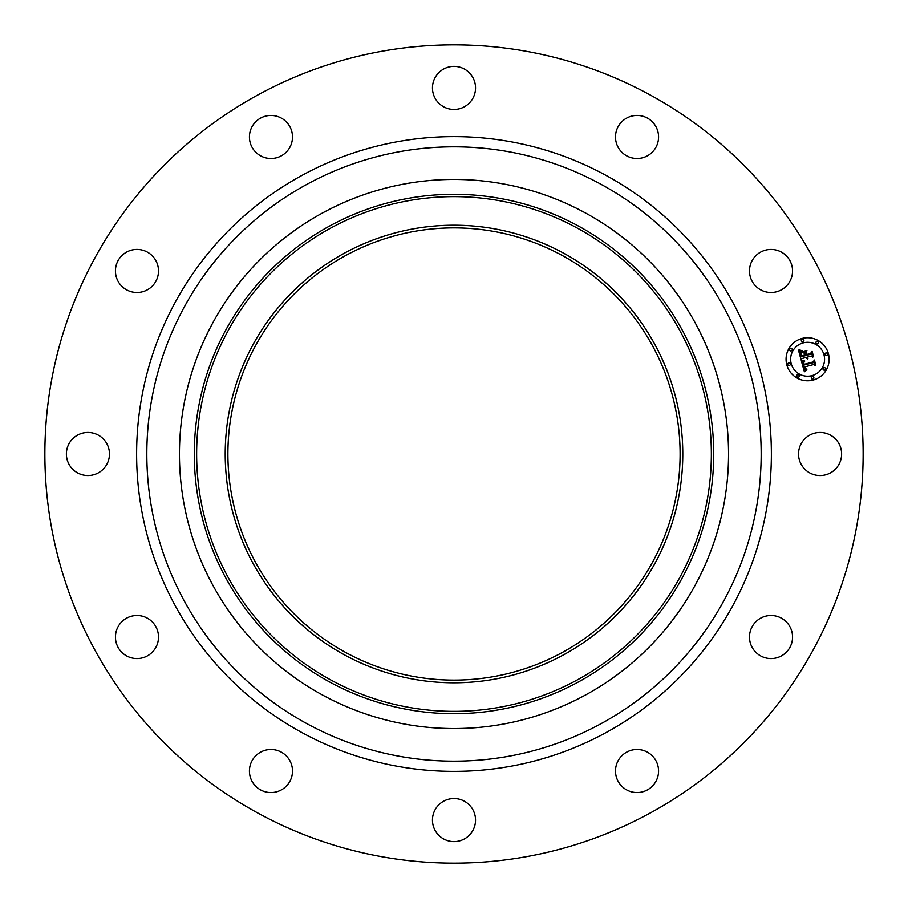 <?xml version="1.0" encoding="UTF-8"?>
<svg xmlns="http://www.w3.org/2000/svg" width="908" height="908" viewBox="0 0 908 908"><rect width="100%" height="100%" fill="white"/><g stroke="black" fill="none" stroke-linecap="round" stroke-linejoin="round"><path stroke-width="1.36" d="M801.174 443.671A21.531 21.531 0 0 1 830.389 435.102A21.531 21.531 0 0 1 838.969 464.329A21.531 21.531 0 0 1 809.743 472.898A21.531 21.531 0 0 1 801.174 443.671M257.849 813.046A409.133 409.133 0 0 1 94.954 257.849A409.133 409.133 0 0 1 650.151 94.954A409.133 409.133 0 0 1 813.046 650.151A409.133 409.133 0 0 1 257.849 813.046M562.404 255.579A226.103 226.103 0 0 1 652.421 562.404A226.103 226.103 0 0 1 345.596 652.421A226.103 226.103 0 0 1 255.579 345.596A226.103 226.103 0 0 1 562.404 255.579M563.686 253.219A228.793 228.793 0 0 1 654.781 563.686A228.793 228.793 0 0 1 344.314 654.781A228.793 228.793 0 0 1 253.219 344.314A228.793 228.793 0 0 1 563.686 253.219M585.626 213.062A274.557 274.557 0 0 1 694.938 585.626A274.557 274.557 0 0 1 322.374 694.938A274.557 274.557 0 0 1 213.062 322.374A274.557 274.557 0 0 1 585.626 213.062M148.174 289.357A21.531 21.531 0 0 1 118.585 282.172A21.531 21.531 0 0 1 125.769 252.572A21.531 21.531 0 0 1 155.359 259.756A21.531 21.531 0 0 1 148.174 289.357M636.531 749.497A21.531 21.531 0 0 1 658.561 770.517A21.531 21.531 0 0 1 637.541 792.548A21.531 21.531 0 0 1 615.51 771.539A21.531 21.531 0 0 1 636.531 749.497M271.469 158.503A21.531 21.531 0 0 1 249.439 137.483A21.531 21.531 0 0 1 270.459 115.452A21.531 21.531 0 0 1 292.489 136.461A21.531 21.531 0 0 1 271.469 158.503M464.329 801.174A21.531 21.531 0 0 1 472.898 830.389A21.531 21.531 0 0 1 443.671 838.969A21.531 21.531 0 0 1 435.102 809.743A21.531 21.531 0 0 1 464.329 801.174M443.671 106.826A21.531 21.531 0 0 1 435.102 77.611A21.531 21.531 0 0 1 464.329 69.031A21.531 21.531 0 0 1 472.898 98.257A21.531 21.531 0 0 1 443.671 106.826M289.357 759.826A21.531 21.531 0 0 1 282.172 789.415A21.531 21.531 0 0 1 252.572 782.231A21.531 21.531 0 0 1 259.756 752.641A21.531 21.531 0 0 1 289.357 759.826M618.643 148.174A21.531 21.531 0 0 1 625.828 118.585A21.531 21.531 0 0 1 655.428 125.769A21.531 21.531 0 0 1 648.244 155.359A21.531 21.531 0 0 1 618.643 148.174M158.503 636.531A21.531 21.531 0 0 1 137.483 658.561A21.531 21.531 0 0 1 115.452 637.541A21.531 21.531 0 0 1 136.461 615.51A21.531 21.531 0 0 1 158.503 636.531M749.497 271.469A21.531 21.531 0 0 1 770.517 249.439A21.531 21.531 0 0 1 792.548 270.459A21.531 21.531 0 0 1 771.539 292.489A21.531 21.531 0 0 1 749.497 271.469M106.826 464.329A21.531 21.531 0 0 1 77.611 472.898A21.531 21.531 0 0 1 69.031 443.671A21.531 21.531 0 0 1 98.257 435.102A21.531 21.531 0 0 1 106.826 464.329M759.826 618.643A21.531 21.531 0 0 1 789.415 625.828A21.531 21.531 0 0 1 782.231 655.428A21.531 21.531 0 0 1 752.641 648.244A21.531 21.531 0 0 1 759.826 618.643M813.171 380.055A21.531 21.531 0 0 1 786.793 364.823A21.531 21.531 0 0 1 802.025 338.457A21.531 21.531 0 0 1 828.391 353.677A21.531 21.531 0 0 1 813.171 380.055M803.205 342.872A16.968 16.968 0 0 1 823.987 354.858A16.968 16.968 0 0 1 811.99 375.64A16.968 16.968 0 0 1 791.209 363.643A16.968 16.968 0 0 1 803.205 342.872M801.367 360.919L804.477 361.498L803.092 362.928L803.398 365.209L813.284 362.678L813.988 361.339L815.1 365.493L813.693 364.505L804.647 366.923L805.271 368.569L806.803 369.193L805.283 368.932L803.966 367.104L804.84 369.374L806.849 369.704L804.386 371.781L801.367 360.919M801.787 360.192L804.783 361.055L801.787 360.192M803.864 362.235L803.966 364.38L813.114 361.94L814.431 360.033L815.679 364.675L814.317 360.601L813.262 362.19L803.784 364.732L803.864 362.235M801.151 360.079L798.62 350.647L801.741 351.407L800.402 353.326L801.083 356.833L805.339 355.698L805.192 355.141L801.435 356.14L801.355 352.111L801.616 355.845L805.135 354.914L804.76 353.541L802.842 352.497L806.645 351.475L805.544 353.405L806.1 355.482L810.685 354.256L811.559 352.781L812.751 357.241L811.173 356.072L807.269 357.128L807.972 358.433L806.588 357.309L807.598 358.966L805.827 357.514L801.991 358.535L801.151 360.079M798.983 349.807L802.207 350.692L798.983 349.807M802.978 351.748L806.906 350.692L802.978 351.748M806.156 352.633L806.656 354.506L810.549 353.462L812.104 351.328L813.511 356.594L811.99 351.907L810.719 353.655L806.474 354.79L806.156 352.633M788.666 362.973A1.305 1.305 0 0 1 790.266 363.904A1.305 1.305 0 0 1 789.336 365.493A1.305 1.305 0 0 1 787.747 364.573A1.305 1.305 0 0 1 788.666 362.973M802.275 339.399A1.305 1.305 0 0 1 803.875 340.318A1.305 1.305 0 0 1 802.956 341.919A1.305 1.305 0 0 1 801.355 340.999A1.305 1.305 0 0 1 802.275 339.399M790.584 348.366A1.305 1.305 0 0 1 792.185 349.296A1.305 1.305 0 0 1 791.265 350.885A1.305 1.305 0 0 1 789.665 349.966A1.305 1.305 0 0 1 790.584 348.366M825.849 353.008A1.305 1.305 0 0 1 827.449 353.938A1.305 1.305 0 0 1 826.53 355.527A1.305 1.305 0 0 1 824.929 354.608A1.305 1.305 0 0 1 825.849 353.008M816.882 341.329A1.305 1.305 0 0 1 818.483 342.248A1.305 1.305 0 0 1 817.563 343.848A1.305 1.305 0 0 1 815.963 342.918A1.305 1.305 0 0 1 816.882 341.329M812.921 379.113A1.305 1.305 0 0 1 811.321 378.182A1.305 1.305 0 0 1 812.24 376.593A1.305 1.305 0 0 1 813.84 377.512A1.305 1.305 0 0 1 812.921 379.113M798.314 377.183A1.305 1.305 0 0 1 796.713 376.264A1.305 1.305 0 0 1 797.633 374.664A1.305 1.305 0 0 1 799.233 375.583A1.305 1.305 0 0 1 798.314 377.183M824.6 370.135A1.305 1.305 0 0 1 823.011 369.216A1.305 1.305 0 0 1 823.931 367.615A1.305 1.305 0 0 1 825.531 368.546A1.305 1.305 0 0 1 824.6 370.135M577.386 228.146A257.361 257.361 0 0 1 679.854 577.386A257.361 257.361 0 0 1 330.614 679.854A257.361 257.361 0 0 1 228.146 330.614A257.361 257.361 0 0 1 577.386 228.146M578.51 226.092A259.699 259.699 0 0 1 681.908 578.51A259.699 259.699 0 0 1 329.49 681.908A259.699 259.699 0 0 1 226.092 329.49A259.699 259.699 0 0 1 578.51 226.092M601.266 184.426A307.188 307.188 0 0 1 723.574 601.266A307.188 307.188 0 0 1 306.734 723.574A307.188 307.188 0 0 1 184.426 306.734A307.188 307.188 0 0 1 601.266 184.426M606.158 175.471A317.391 317.391 0 0 1 732.529 606.158A317.391 317.391 0 0 1 301.842 732.529A317.391 317.391 0 0 1 175.471 301.842A317.391 317.391 0 0 1 606.158 175.471"/></g></svg>
